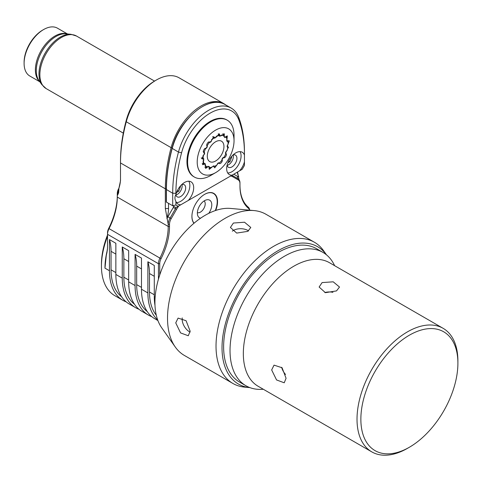 <?xml version="1.0" encoding="UTF-8"?>
<svg xmlns="http://www.w3.org/2000/svg" width="482" height="482" viewBox="0 0 482 482"><rect width="100%" height="100%" fill="white"/><g stroke="black" fill="none" stroke-linecap="round" stroke-linejoin="round"><path stroke-width="0.72" d="M39.861 81.82L29.824 76.023A27.631 15.954 -60 0 1 24.1 63.377L24.1 62.268A26.269 15.165 -60 0 1 42.675 30.095L43.633 29.541A27.631 15.954 -60 0 1 43.639 29.541L42.675 30.095M24.1 63.377A27.631 15.954 -60 0 1 43.633 29.541M67.492 33.969L57.448 28.173A27.631 15.954 120 0 0 43.639 29.541M118.897 189.956A9.056 5.23 120 0 0 117.62 195.132L118.632 192.74L118.897 188.342A24.913 14.382 120 0 0 120.5 178.943M176.279 207.387A22.648 13.074 120 0 0 175.46 208.748L170.098 218.039A9.056 5.23 120 0 0 168.218 224.347L165.338 208.525L165.338 188.83L120.5 162.94L120.5 161.09A133.61 77.144 -60 0 1 126.17 120.602A43.031 24.841 -60 0 1 154.77 80.94L156.367 80.018A45.29 26.149 120 0 0 126.266 121.765A135.876 78.452 120 0 0 120.5 162.94L120.5 180.792L118.897 188.342M178.804 205.928A21.738 12.55 120 0 0 176.551 209.375L171.188 218.665A8.152 4.706 120 0 0 169.501 224.347L168.218 224.347L168.218 226.462A52.086 30.071 -60 0 1 159.897 258.189A9.056 5.23 120 0 0 158.451 263.708L158.451 279.132M121.639 296.785A62.274 35.957 -60 0 1 111.053 269.824L111.053 251.333A54.352 31.378 120 0 0 109.45 239.578L109.45 270.745L104.968 268.161L106.251 255.713L107.528 248.302L107.528 234.312A9.056 5.23 120 0 1 108.974 228.793A52.086 30.071 120 0 0 117.295 197.066L117.295 193.469A7.248 4.181 -60 0 1 118.801 188.42L118.964 188.131M157.909 320.554L154.843 318.783A64.54 37.265 120 0 1 141.479 289.236L141.479 258.069L135.074 254.376L135.074 285.543A64.54 37.265 120 0 0 148.438 315.089L142.033 311.39A64.54 37.265 -60 0 1 128.664 281.843L128.664 250.676L122.259 246.977L122.259 278.144A64.54 37.265 120 0 0 135.629 307.691A64.54 37.265 120 0 0 138.991 309.263M135.629 307.691L129.224 303.991A64.54 37.265 -60 0 1 115.855 274.445L115.855 243.277L109.45 239.578M154.993 305.455A64.54 37.265 120 0 1 154.288 296.635L154.288 265.468L147.884 261.768A54.352 31.378 -60 0 1 149.486 273.523L149.486 292.014A62.274 35.957 120 0 0 156.301 315.252M141.479 289.236L147.884 292.935L147.884 261.768M148.438 315.089A64.54 37.265 120 0 0 151.8 316.662M249.682 210.176A9.056 5.23 120 0 0 248.278 207.164A52.086 30.071 -60 0 1 239.958 185.046M237.566 172.002L238.994 179.581M166.302 188.83L165.338 188.83A135.876 78.452 -60 0 1 171.104 147.649A45.29 26.149 -60 0 1 223.853 103.66A45.29 26.149 -60 0 1 225.678 104.895M223.853 103.66L179.015 77.777A45.29 26.149 120 0 0 156.367 80.018M170.14 204.272L168.537 203.35L168.537 208.525A24.913 14.382 -60 0 1 166.941 217.924M227.155 165.434A7.019 4.055 120 0 0 228.432 164.892A7.019 4.055 120 0 0 233.228 154.915M175.912 195.017A7.019 4.055 120 0 0 177.189 194.475A7.019 4.055 120 0 0 181.985 184.498M238.68 176.508A24.913 14.382 -60 0 1 237.313 172.146M249.537 210.164A8.152 4.706 120 0 0 248.423 208.29A52.99 30.595 -60 0 1 239.958 185.787L239.958 182.931A9.056 5.23 120 0 0 238.084 178.786L232.722 175.689A22.648 13.074 120 0 0 231.896 175.279M239.958 183.672A8.152 4.706 120 0 0 238.271 179.937L232.908 176.84A21.738 12.55 120 0 0 230.655 175.996M169.501 224.347L169.501 226.462A52.99 30.595 -60 0 1 161.036 258.744A8.152 4.706 120 0 0 159.735 263.708L159.735 274.969M193.945 223.293A18.117 10.459 -60 0 1 193.487 208.477A18.117 10.459 -60 0 1 204.73 194.288A18.117 10.459 -60 0 1 213.791 193.39A18.117 10.459 -60 0 1 215.671 210.465M147.884 292.935A64.54 37.265 120 0 0 157.662 319.891M135.074 254.376A54.352 31.378 -60 0 1 136.671 266.124L136.671 284.615A62.274 35.957 120 0 0 147.263 311.577M213.381 193.174A18.117 10.459 -60 0 1 214.538 194.204L215.038 194.77A17.876 10.321 120 0 0 204.567 194.397A17.876 10.321 120 0 0 203.699 194.933M215.261 210.604A17.876 10.321 120 0 0 215.038 194.77M191.963 215.267A17.876 10.321 120 0 0 194.077 223.184M200.572 218.219A10.188 5.886 120 0 1 197.837 215.846A10.188 5.886 120 0 1 204.567 200.669A10.188 5.886 -60 0 1 207.14 199.735A10.188 5.886 -60 0 1 211.719 203.814A10.188 5.886 -60 0 1 208.736 213.369M204.133 200.934A6.796 3.922 -60 0 1 204.748 206.465A6.796 3.922 -60 0 1 200.41 212.134A6.796 3.922 120 0 1 197.379 212.64M107.528 236.325A64.54 37.265 120 0 0 101.443 266.124A64.54 37.265 120 0 0 114.812 295.671L122.82 300.292A64.54 37.265 120 0 0 126.182 301.865M109.45 270.745A64.54 37.265 120 0 0 122.82 300.292M134.454 304.184A62.274 35.957 -60 0 1 123.862 277.222L123.862 258.732A54.352 31.378 120 0 0 122.259 246.977M106.251 255.713L106.938 252.333A24.455 14.123 120 0 0 107.528 246.82M159.735 263.708L158.451 263.708L107.528 234.312L107.528 232.83A7.248 4.181 -60 0 1 108.685 228.414A53.9 31.119 120 0 0 117.295 195.584M117.62 195.132L117.295 194.951A9.056 5.23 -60 0 1 118.897 189.131M107.528 234.969A62.274 35.957 120 0 0 101.443 264.275L101.443 266.124M176.605 192.408L178.714 191.185L180.563 186.42L180.328 186.088M178.714 191.185L177.46 190.462M180.563 186.42L180.22 186.221M244.44 155.041L244.44 151.848A135.876 78.452 120 0 0 238.68 117.325A45.29 26.149 120 0 0 231.221 108.101A45.29 26.149 120 0 0 178.467 152.089L172.056 148.299C178.852 119.548 209.55 94.014 224.949 104.48A45.29 26.149 120 0 0 172.195 148.468A135.876 78.452 120 0 0 166.429 189.643L166.429 202.133L175.906 207.603L239.536 170.869A12.906 7.453 120 0 0 244.44 161.789L244.44 155.041A12.906 7.453 120 0 0 242.247 152.234A12.906 7.453 120 0 0 235.794 152.872A12.906 7.453 120 0 0 227.365 164.248A12.906 7.453 120 0 0 229.342 174.586A12.906 7.453 120 0 0 232.059 175.183M239.536 170.869L242.181 169.339L244.44 165.416L244.44 161.789M240.036 151.631A12.906 7.453 -60 0 1 231.95 171.731A12.906 7.453 -60 0 1 227.715 172.972M244.44 153.698A133.61 77.144 120 0 0 238.777 119.747A43.031 24.841 120 0 0 210.176 113.113A43.031 24.841 120 0 0 181.575 152.776A133.61 77.144 120 0 0 175.906 193.264L175.906 194.614C174.617 196.861 174.617 199.114 175.906 201.362A12.906 7.453 120 0 0 178.099 204.175A12.906 7.453 120 0 0 180.816 204.766M188.293 200.452A12.906 7.453 120 0 0 191.005 181.816A12.906 7.453 120 0 0 184.552 182.455A12.906 7.453 120 0 0 175.906 194.614M194.397 177.057L193.758 176.683A32.836 18.961 -60 0 1 188.721 150.372A32.836 18.961 -60 0 1 210.176 121.434A32.836 18.961 -60 0 1 226.594 119.807L227.233 120.181A32.836 18.961 120 0 0 210.815 121.807A32.836 18.961 120 0 0 189.366 150.739A32.836 18.961 120 0 0 194.397 177.057A32.836 18.961 120 0 0 210.815 175.43L215.617 172.652A26.046 15.038 120 0 0 234.035 140.756A26.046 15.038 120 0 0 215.617 130.128A26.046 15.038 120 0 0 197.204 162.024A26.046 15.038 120 0 0 215.617 172.652L210.815 175.43M188.793 181.214A12.906 7.453 -60 0 1 180.708 201.313A12.906 7.453 -60 0 1 176.472 202.554M175.906 201.362L175.906 204.989L178.171 206.296M181.575 152.776L178.467 152.089A135.876 78.452 120 0 0 172.701 193.264L172.701 205.754L175.906 204.989M227.1 165.218A7.019 4.055 120 0 0 228.444 167.272A7.019 4.055 120 0 0 231.95 166.923A7.019 4.055 120 0 0 236.542 160.735A7.019 4.055 120 0 0 235.463 155.114A7.019 4.055 120 0 0 233.011 154.981M175.846 194.722A7.019 4.055 120 0 0 177.201 196.855A7.019 4.055 120 0 0 180.708 196.505A7.019 4.055 120 0 0 185.299 190.324A7.019 4.055 120 0 0 184.22 184.696A7.019 4.055 120 0 0 181.768 184.564M204.525 163.717L204.995 163.994L202.651 164.711L203.729 160.235A16.984 9.809 120 0 1 203.633 159.229L201.801 158.753L204.061 154.288A16.984 9.809 120 0 1 204.35 153.107L204.205 152.655C202.241 152.625 204.061 147.932 205.922 148.239L206.392 147.841A16.984 9.809 120 0 1 207.007 146.691L207.067 146.106C205.681 144.913 208.628 140.738 209.845 142.178L210.315 142.009A16.984 9.809 120 0 1 211.158 141.087L213.689 136.749L215.159 137.798A16.984 9.809 -60 0 1 216.081 137.268L219.316 133.785L220.081 135.942L219.551 135.635M204.995 163.994A16.984 9.809 120 0 0 205.459 164.651L205.663 168.429L208.194 166.579A16.984 9.809 120 0 0 208.941 166.772L209.266 169.375L212.67 166.537A16.984 9.809 120 0 0 213.574 166.236L214.737 167.869L217.665 163.88A16.984 9.809 120 0 0 218.563 163.133L219.009 163.097C219.81 165.013 223.136 161.386 222.142 159.675L222.298 159.06A16.984 9.809 120 0 0 223.046 158L223.528 157.71C225.1 158.602 227.54 154.071 225.823 153.445L225.781 152.915A16.984 9.809 120 0 0 226.245 151.722L228.468 147.173L227.504 146.51A16.984 9.809 120 0 0 227.6 145.389L229.305 140.828L227.173 140.943A16.984 9.809 120 0 0 226.889 140.093L227.317 135.882L224.847 137.189A16.984 9.809 120 0 0 224.226 136.749L224.353 133.791L220.925 135.888A16.984 9.809 120 0 0 220.081 135.942M219.171 163.199L218.539 162.82M234.035 140.756L234.035 135.213A32.836 18.961 120 0 0 227.233 120.181M223.148 157.493L223.528 157.71M225.419 153.21L225.823 153.445M227.233 146.564L227.739 146.859M226.745 140.696L227.173 140.943M226.889 140.093L226.582 139.913M223.841 136.605L224.847 137.189M224.226 136.749L223.853 136.533M219.515 135.424L219.828 135.605M213.285 136.858L214.761 137.707M213.574 166.236L213.219 166.031M208.941 166.772L208.001 166.236M207.832 166.374L208.194 166.579M202.187 158.337L203.32 158.988M218.268 133.791L219.714 136.304L221.816 134.948M222.835 133.785A19.021 10.984 -60 0 1 223.226 133.918L224.751 137.617L225.727 136.725M222.895 133.725L223.226 133.918M226.299 136.34A19.021 10.984 -60 0 1 226.703 136.966L227.028 141.461L227.823 141.292L227.92 140.599M227.974 140.943A19.021 10.984 -60 0 1 228.094 142.413L228.107 144.239C226.956 145.733 226.871 146.751 227.847 147.275L227.685 147.191M209.074 168.188A19.021 10.984 120 0 0 209.959 168.104L213.96 165.832L214.267 166.513A17.665 10.2 120 0 0 215.617 165.814A17.665 10.2 120 0 0 216.972 164.946C217.569 163.193 218.388 162.518 219.43 162.922A17.665 10.2 -60 0 0 221.907 160.223C221.955 158.626 222.636 157.668 223.943 157.343A17.665 10.2 -60 0 0 225.751 153.975C225.245 152.812 225.66 151.728 227.01 150.733A17.665 10.2 -60 0 0 227.847 147.275L227.335 147.124M227.823 141.292A17.665 10.2 -60 0 1 228.107 144.178L228.107 144.154M214.008 166.724A19.021 10.984 120 0 0 214.659 166.368L215.617 165.814M213.821 166.82L214.267 166.513M205.055 167.254L204.844 167.133A19.021 10.984 120 0 0 205.145 167.308A19.021 10.984 120 0 0 205.242 167.362L209.284 166.459L209.074 167.676M205.199 165.844L205.109 163.512L202.151 163.766M203.055 161.536L203.802 158.668L201.217 157.933M202.988 155.475L203.41 155.385C204.687 154.107 204.946 153.041 204.187 152.173L203.187 151.39M204.952 148.667L205.543 148.685C206.898 148.01 207.459 146.968 207.224 145.558L206.832 145.016M208.375 142.118L209.417 142.455C210.616 142.497 211.381 141.66 211.712 139.949L211.544 139.521M212.683 136.611L214.737 138.244L216.81 135.942M216.876 136.316A17.665 10.2 -60 0 1 219.527 135.436M221.822 135.291A17.665 10.2 -60 0 1 224.016 135.864M225.697 137.051A17.665 10.2 -60 0 1 227.046 138.979M211.803 167.326A17.665 10.2 -60 0 1 209.333 167.483M207.296 166.953A17.665 10.2 -60 0 1 205.489 165.675M204.229 163.886A17.665 10.2 -60 0 1 203.392 161.392M203.127 158.656A17.665 10.2 -60 0 1 203.41 155.385M204.187 152.173A17.665 10.2 -60 0 1 205.543 148.685M207.224 145.558A17.665 10.2 -60 0 1 209.417 142.455M211.712 139.949A17.665 10.2 -60 0 1 214.363 137.768M215.617 141.774A11.779 6.796 -60 0 1 221.509 141.19A11.779 6.796 -60 0 1 223.311 150.631A11.779 6.796 -60 0 1 215.617 161.006A11.779 6.796 -60 0 1 209.73 161.59A11.779 6.796 -60 0 1 207.929 152.155A11.779 6.796 -60 0 1 215.617 141.774M227.847 162.826L229.956 161.603L231.806 156.837L231.571 156.505M229.956 161.603L228.703 160.88M231.806 156.837L231.462 156.638M232.908 383.467L184.407 355.463A81.524 47.067 -60 0 1 175.285 347.028A81.524 47.067 -60 0 1 175.225 280.458A81.524 47.067 -60 0 1 225.166 218.292A81.524 47.067 -60 0 1 254.068 210.58A81.524 47.067 -60 0 1 265.931 214.255L314.433 242.259A81.524 47.067 -60 0 1 323.555 250.694L326.501 254.87A79.259 45.76 -60 0 0 278.072 250.688A79.259 45.76 -60 0 0 223.961 329.772A79.259 45.76 -60 0 0 249.857 387.612L244.772 387.142A81.524 47.067 -60 0 1 232.908 383.467A81.524 47.067 -60 0 1 220.413 318.138A81.524 47.067 -60 0 1 273.674 246.296A81.524 47.067 -60 0 1 314.433 242.259M233.396 223.039L244.507 222.214L250.791 227.462L247.808 231.36L236.692 233.083L230.408 227.462L233.396 223.039M190.155 331.212L188.275 335.749L180.587 332.929L175.743 322.892L178.081 318.096L186.088 320.729L190.155 331.212M175.285 347.028L161.723 327.826A71.336 41.187 -60 0 1 161.669 269.577A71.336 41.187 -60 0 1 205.368 215.183A71.336 41.187 -60 0 1 230.655 208.435L254.068 210.58M232.336 231.155A10.188 5.886 180 0 1 233.396 230.438A10.188 5.886 0 0 1 248.531 230.902M322.976 252.417A76.999 44.452 -60 0 0 284.476 256.231A76.999 44.452 120 0 0 234.174 324.085A76.999 44.452 120 0 0 245.977 385.781L239.572 382.081A76.999 44.452 -60 0 1 227.769 320.385A76.999 44.452 -60 0 1 278.072 252.532A76.999 44.452 -60 0 1 316.572 248.718L322.976 252.417A76.999 44.452 -60 0 1 334.635 265.69M245.977 385.781A76.999 44.452 120 0 0 263.299 389.245M322.109 282.579L333.225 281.819L339.503 287.037L336.52 290.899L325.404 292.682L319.12 287.037L322.109 282.579M407.459 448.35L409.381 447.242L407.459 448.35A71.336 41.187 -60 0 1 371.791 451.881A71.336 41.187 -60 0 1 360.855 394.722A71.336 41.187 -60 0 1 407.459 331.857A71.336 41.187 -60 0 1 443.127 328.326A71.336 41.187 -60 0 1 457.9 360.982L457.9 363.199A68.619 39.614 -60 0 1 409.381 447.242L409.381 447.242A68.619 39.614 -60 0 1 360.861 419.226A68.619 39.614 -60 0 1 409.381 335.189A68.619 39.614 -60 0 1 457.9 363.199M286.079 378.268L284.223 382.786L276.56 379.955L271.667 369.947L274.035 365.133L282.066 367.754L286.079 378.268M332.942 292.339A10.188 5.886 0 0 0 324.814 292.556M285.537 374.454A10.188 5.886 60 0 1 281.657 367.308M182.244 317.921A10.188 5.886 -120 0 0 182.154 319.192A10.188 5.886 60 0 0 190.125 332.068M67.058 33.927A27.631 15.954 120 0 0 54.924 36.054A27.631 15.954 -60 0 0 37.331 58.949A27.631 15.954 -60 0 0 39.614 81.464M41.838 84.615L38.946 80.524A27.902 16.111 -60 0 1 38.922 57.738A27.902 16.111 -60 0 1 56.014 36.463A27.902 16.111 120 0 1 65.907 33.824L70.896 34.282A30.071 17.364 120 0 0 60.232 37.126A30.071 17.364 -60 0 0 41.814 60.057A30.071 17.364 -60 0 0 41.838 84.615L46.158 88.592A30.348 17.521 -60 0 1 41.506 64.275A30.348 17.521 -60 0 1 61.328 37.536A30.348 17.521 -60 0 1 76.505 36.036L154.529 81.078M117.295 197.066L168.218 226.462L169.501 226.462M108.685 228.414L161.036 258.744M135.074 285.543L128.664 281.843M122.259 278.144L115.855 274.445M154.288 296.635L155.138 297.123M126.17 120.602L126.266 121.765L171.104 147.649L172.17 147.884M233.764 174.201L237.71 176.472A10.869 6.278 -60 0 1 238.68 177.286M166.941 218.701A10.869 6.278 -60 0 1 167.911 216.773L173.273 207.483A24.455 14.123 -60 0 1 173.894 206.441M176.551 209.375L173.273 207.483M232.908 176.84L232.722 175.689A1.814 1.482 120 0 1 232.197 175.105M238.271 179.937L238.084 178.786A1.814 1.482 120 0 1 237.71 176.472M248.423 208.29L248.278 207.164M136.671 266.124L141.479 268.902M136.671 284.615L141.479 287.393M149.486 273.523L154.288 276.294M149.486 292.014L154.288 294.785M171.188 218.665L167.911 216.773M107.305 250.164A64.54 37.265 120 0 0 104.968 268.161M115.855 254.104L111.053 251.333M128.664 261.503L123.862 258.732M128.664 279.994L123.862 277.222M115.855 272.595L111.053 269.824M106.962 252.93L106.938 252.333M165.338 208.525L168.537 208.525M175.906 193.264L172.701 193.264L166.296 189.462L166.296 202.054M238.777 119.747L238.68 117.325M443.127 328.326L329.447 262.69A71.336 41.187 -60 0 0 293.779 266.227A71.336 41.187 120 0 0 247.176 329.086A71.336 41.187 120 0 0 258.111 386.251L371.791 451.881M123.296 133.128L46.158 88.592M166.296 189.462C166.314 176.448 168.236 162.729 172.056 148.299M224.949 104.48L231.221 108.101M227.203 146.865L227.781 147.203M205.145 167.308L204.844 167.133M70.896 34.282L76.505 36.036"/></g></svg>
